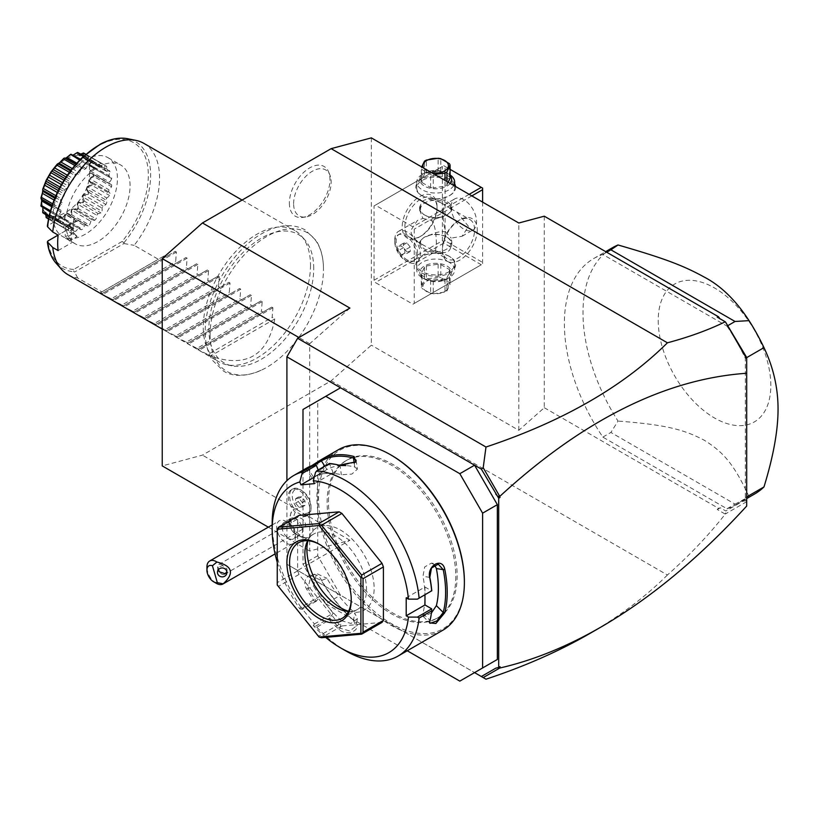 <?xml version="1.0" encoding="UTF-8"?>
<svg xmlns="http://www.w3.org/2000/svg" width="819" height="819" viewBox="0 0 819 819"><rect width="100%" height="100%" fill="white"/><g stroke="black" fill="none" stroke-linecap="round" stroke-linejoin="round"><path stroke-width="0.61" stroke-dasharray="4.09 3.07" d="M371.355 137.879L371.355 345.178L331.142 380.835L202.457 455.129L162.244 465.909M210.125 334.613A80.139 46.273 120 0 0 264.885 368.396A80.139 46.273 120 0 0 323.464 269.175A80.139 46.273 120 0 0 323.433 266.994A80.139 46.273 120 0 0 265.837 237.019A80.139 46.273 120 0 0 210.125 334.613M289.373 203.071A28.726 16.585 120 0 0 302.446 217.434A28.726 16.585 120 0 0 330.006 179.607A28.726 16.585 120 0 0 328.665 172.01A28.726 16.585 120 0 0 306.009 170.403A28.726 16.585 120 0 0 289.373 203.071M544.277 216.185L544.277 407.719L518.806 430.313L371.355 345.178M544.277 407.719L718.539 508.333L717.239 509.479L725.255 514.107C708.558 535.319 689.281 555.62 667.424 574.989L331.142 380.835M349.908 308.087L309.695 343.745L309.695 551.044L349.908 540.264L297.625 570.444L286.906 564.25L286.906 480.671M340.52 387.796L317.731 400.952L317.731 555.743L340.52 595.208L474.57 672.604L297.625 570.444M667.424 574.989C645.71 596.631 619.799 616.164 589.7 633.568M349.908 540.264L202.457 455.129M317.731 555.743L302.989 564.25L325.778 603.726L340.52 595.208L286.906 564.25M305.845 537.735A15.93 9.204 60 0 1 293.182 526.934A15.93 9.204 60 0 1 291.82 511.199A15.93 9.204 60 0 1 297.666 508.763A13.268 7.658 60 0 1 292.496 493.611A13.268 7.658 60 0 1 301.648 490.417A13.268 7.658 60 0 1 311.036 506.674A13.268 7.658 60 0 1 305.63 513.37A15.93 9.204 -120 0 1 312.889 528.746A15.93 9.204 -120 0 1 307.166 537.766L304.023 537.694A17.066 12.807 96.5 0 0 305.845 537.735A15.93 9.204 -120 0 0 307.166 537.766M474.57 672.604L459.828 681.121M325.778 603.726L407.258 650.767M302.989 470.178L302.989 564.25M317.731 400.952L302.989 409.469M328.46 501.566A90.991 52.539 60 0 1 347.307 459.909A90.991 52.539 60 0 1 417.424 484.285A90.991 52.539 60 0 1 457.145 575.859A90.991 52.539 60 0 1 438.298 617.516A90.991 52.539 60 0 1 368.181 593.14A90.991 52.539 60 0 1 328.46 501.566M455.804 576.637A90.991 52.539 60 0 1 436.957 618.294A90.991 52.539 60 0 1 366.84 593.918A90.991 52.539 60 0 1 327.119 502.344A90.991 52.539 60 0 1 345.966 460.688A90.991 52.539 60 0 1 416.083 485.063A90.991 52.539 60 0 1 455.804 576.637M391.462 455.282A103.122 59.541 -120 0 0 318.54 497.389A103.122 59.541 -120 0 0 391.462 623.689A103.122 59.541 -120 0 0 464.383 581.592M338.523 449.662A104.269 60.196 -120 0 0 316.933 497.389A104.269 60.196 -120 0 0 362.438 602.313A104.269 60.196 -120 0 0 442.792 630.251M306.357 468.222L311.455 465.816M406.204 597.839L424.969 587.008L431.705 590.898M431.439 612.97L423.269 616.482L422.983 613.37A92.895 53.634 -120 0 0 424.969 595.986A92.895 53.634 -120 0 0 422.983 576.3L424.692 566.922L431.47 563.114L438.278 564.189M424.969 587.008L424.969 594.778M272.164 523.239A104.269 60.196 -120 0 0 301.771 608.537L302.047 609.449L299.826 608.834L300.952 607.248L319.717 596.406L316.349 601.197L314.363 601.259L301.771 608.537M325.655 637.366A96.683 55.815 -120 0 1 313.298 625.583L316.789 627.221L329.392 619.952A104.269 60.196 -120 0 0 339.066 629.442C348.177 637.714 364.086 628.572 354.074 620.771A104.269 60.196 60 0 1 321.621 580.384C315.366 567.966 299.508 577.17 306.603 589.056A104.269 60.196 -120 0 0 314.363 601.259M316.789 627.221A104.269 60.196 -120 0 0 345.884 650.931M429.791 621.334L429.821 620.188A103.122 59.541 -120 0 0 431.787 608.998M315.52 626.207L329.811 617.946L329.392 619.952M339.066 629.442L340.08 628.204L349.785 630.968L356.081 626.207L353.48 620.464A103.122 59.541 60 0 1 321.376 580.517L310.985 575.655L307.975 588.257A103.122 59.541 -120 0 0 316.226 601.156M329.852 618.11A103.122 59.541 -120 0 0 340.08 628.204L341.339 620.659A92.895 53.634 -120 0 1 326.453 604.78L319.717 596.406M354.074 620.771L353.48 620.464L354.75 612.919L357.34 618.693L351.054 623.464L341.339 620.659M321.611 580.384L326.945 578.337A92.895 53.634 -120 0 0 354.75 612.919M306.603 589.056L313.544 586.076L316.533 573.484L326.945 578.337M316.349 601.197L302.047 609.449M277.252 562.264A96.683 55.815 -120 0 0 299.826 608.834M313.298 625.583L314.414 623.996L300.952 607.248M382.023 622.389L341.912 625.962L339.127 624.354L299.017 574.457L297.625 570.874L297.625 517.393L299.017 515.407M356.122 460.196L357.381 469.185L351.832 474.109L341.339 474.744A92.895 53.634 -120 0 0 326.453 473.413L319.717 474.017L314.25 477.18M314.414 483.65L333.179 472.819L329.392 463.503M341.288 465.581A92.895 53.634 -120 0 0 326.945 469.482L313.544 477.221A92.895 53.634 -120 0 1 326.453 473.413L333.179 472.819M319.717 474.017L318.151 469.993M316.226 465.243A103.122 59.541 -120 0 0 307.975 468.611L314.813 464.946M306.603 468.089L307.975 468.611L313.544 477.221L312.07 478.173L306.511 469.563M339.066 465.192L340.08 465.745A103.122 59.541 -120 0 0 329.852 464.025M355.364 462.325L340.08 465.745L341.339 474.744M329.811 464.138L315.52 472.399M357.381 469.185L354.75 467.004A92.895 53.634 -120 0 0 345.772 465.601M324.795 466.154L326.945 469.482L312.919 477.579M314.414 623.996L333.179 613.165L329.811 617.946M333.179 613.165L326.453 604.78A92.895 53.634 -120 0 1 313.544 586.076M341.912 625.962L321.539 637.735M339.127 624.354L318.755 636.117L319.451 637.325M297.625 570.874L277.252 582.637L277.252 585.012M277.252 584.827L318.755 636.117M299.017 574.457L278.644 586.23M277.252 528.562L277.252 582.637M297.625 517.393L277.252 529.156M319.758 544.533A43.602 25.174 60 0 1 320.413 544.901A43.602 25.174 60 0 1 351.249 598.31A43.602 25.174 60 0 1 351.238 599.068M351.249 599.856L351.249 598.31M307.637 540.735A43.602 25.174 -120 0 1 313.902 533.927A43.602 25.174 -120 0 1 347.491 545.608A43.602 25.174 -120 0 1 366.533 589.485A43.602 25.174 60 0 1 357.493 609.438A43.602 25.174 60 0 1 348.474 611.455M348.587 611.24A47.543 27.447 -120 0 0 352.518 612.09A47.543 27.447 -120 0 0 374.14 588.308A47.543 27.447 -120 0 0 346.621 534.244A47.543 27.447 -120 0 0 309.121 536.916A47.543 27.447 -120 0 0 307.893 540.745M434.643 564.885L431.47 563.114M429.617 622.143L429.821 620.188L422.983 613.37M719.799 318.622L725.849 322.563M720.321 319.379L717.239 317.148M518.806 430.313L518.806 223.014M374.037 280.231L374.037 205.927L375.378 205.159L412.909 226.822L414.25 229.146L414.25 303.439L412.909 304.218L375.378 282.545L374.037 280.231L442.403 240.755L442.403 166.462L374.037 205.927M746.693 357.504L746.693 500.133L742.618 501.32L725.849 511.005L720.321 507.811L718.539 508.333M726.985 326.116A142.178 82.084 60 0 1 745.351 358.394L745.351 497.696A142.178 82.084 60 0 1 736.005 504.739A142.178 82.084 60 0 1 726.985 508.763L602.845 437.1A142.178 82.084 60 0 1 593.826 258.476A142.178 82.084 60 0 1 602.845 254.453L726.985 326.116L727.671 325.727M742.618 501.32L746.693 500.552L746.693 506.05M746.693 501.678L725.45 513.933L725.849 511.005M720.321 507.811L717.239 509.479M498.085 667.587L495.771 668.191M500.04 666.656L497.952 667.536M746.693 496.928L745.351 497.696M746.693 357.616L745.351 358.394M606.695 252.232L602.845 254.453M602.845 437.1L610.892 432.452L618.017 421.079A142.178 82.084 60 0 1 583.005 312.817A142.178 82.084 60 0 1 612.448 247.727M726.985 508.763L735.032 504.125L610.892 432.452M735.032 504.125L749.057 496.734A142.178 82.084 -120 0 0 754.627 493.99M658.22 320.475A79.617 45.966 -120 0 0 714.516 417.987A79.617 45.966 -120 0 0 770.812 385.483A79.617 45.966 -120 0 0 714.516 287.96A79.617 45.966 -120 0 0 658.22 320.475M749.057 496.734C733.66 463.339 723.034 452.078 704.473 440.346C684.53 429.842 666.901 424.795 618.017 421.079M437.039 206.705A24.642 14.23 120 0 0 419.615 196.642A24.642 14.23 120 0 0 402.19 226.822A24.642 14.23 120 0 0 419.615 236.886A24.642 14.23 120 0 0 437.039 206.705L437.039 208.251A22.748 13.135 120 0 0 432.33 197.84A22.748 13.135 120 0 0 414.793 203.931A22.748 13.135 120 0 0 404.862 226.822A22.748 13.135 120 0 0 409.582 237.244A22.748 13.135 120 0 0 420.956 236.118A22.748 13.135 120 0 0 437.039 208.251L437.039 206.705M442.403 240.755L443.744 241.533L445.086 240.755L445.086 166.462L443.744 165.684L450.092 169.349M412.909 304.218L481.275 264.752L443.744 243.079L443.744 241.533M443.744 243.079L375.378 282.545M421.621 272.87A19.902 11.497 0 0 0 449.774 272.87A19.902 11.497 0 0 0 449.774 256.623L449.774 256.623A19.902 11.497 0 0 0 421.621 256.623A19.902 11.497 0 0 0 421.621 272.87M481.275 264.752L414.25 303.439M482.616 202.119L482.616 263.974L482.616 262.428L445.086 240.755M471.836 195.895L414.25 229.146M477.252 229.924A24.642 14.23 -60 0 1 459.828 260.104A24.642 14.23 -60 0 1 442.403 250.041A24.642 14.23 -60 0 1 459.828 219.861A24.642 14.23 -60 0 1 477.252 229.924M469.154 194.349L412.909 226.822M442.403 166.462L375.378 205.159M455.548 186.486A19.902 11.497 180 0 1 449.774 195.485A19.902 11.497 180 0 1 421.621 195.485A19.902 11.497 180 0 1 421.621 179.228A19.902 11.497 180 0 1 449.774 179.228A19.902 11.497 180 0 1 454.658 183.855M421.621 195.485L422.297 195.864A18.96 10.944 180 0 1 416.738 188.135A18.96 10.944 180 0 1 428.439 178.02A18.96 10.944 180 0 1 449.099 180.395A18.96 10.944 180 0 1 454.658 188.135A18.96 10.944 180 0 1 449.099 195.864A18.96 10.944 180 0 1 422.297 195.864M445.086 166.462L482.616 188.135L482.616 262.428M451.115 207.094A18.008 10.401 -120 0 0 458.978 225.215A18.008 10.401 -120 0 0 472.85 230.037A18.008 10.401 -120 0 0 476.586 221.795A18.008 10.401 -120 0 0 468.724 203.675A18.008 10.401 -120 0 0 454.842 198.843A18.008 10.401 -120 0 0 451.115 207.094M443.069 211.732L444.041 205.078L445.454 205.415C441.072 202.395 435.882 200.45 429.862 199.58A16.114 9.306 0 0 1 447.092 201.669A16.114 9.306 0 0 1 451.812 208.251A16.114 9.306 0 0 1 450.716 211.619L451.812 209.971L451.197 208.917L456.818 211.978L468.54 226.443L462.049 236.271L451.197 238.114L451.812 242.127L450.716 247.215A16.114 9.306 0 0 0 451.812 243.857A16.114 9.306 0 0 0 447.092 237.275A16.114 9.306 0 0 0 429.862 235.176C435.882 232.176 441.072 231.071 445.454 231.879C443.57 223.822 442.772 217.107 443.069 211.732M451.197 208.917L445.454 205.415M420.679 204.883L419.584 209.971L419.584 208.251A16.114 9.306 0 0 1 420.679 204.883C421.529 200.798 424.59 199.037 429.862 199.58M419.584 208.251A16.114 9.306 0 0 0 424.303 214.834L424.303 214.834A16.114 9.306 0 0 0 441.533 216.922L431.306 220.403C435.79 223.945 436.455 239.854 436.363 245.014L435.391 251.668L434.07 251.382L447.113 258.906A22.748 13.135 -60 0 1 442.403 248.495A22.748 13.135 -60 0 1 458.486 220.639A22.748 13.135 -60 0 1 469.86 219.512A22.748 13.135 -60 0 1 474.57 229.924A22.748 13.135 -60 0 1 464.639 252.815A22.748 13.135 -60 0 1 447.113 258.906M424.969 215.213L424.969 215.213A15.162 8.753 180 0 1 424.969 202.836A15.162 8.753 180 0 1 446.416 202.836A15.162 8.753 180 0 1 446.416 215.213A15.162 8.753 180 0 1 424.969 215.213L424.303 214.834M419.584 209.971L422.87 218.448L417.383 220.475L410.903 230.313C410.943 235.483 414.936 240.356 422.87 244.912L419.584 242.127L420.679 240.489A16.114 9.306 0 0 0 419.584 243.857A16.114 9.306 0 0 0 424.303 250.43A16.114 9.306 0 0 0 441.533 252.528L431.306 249.6L434.07 251.382M409.582 237.244L431.306 249.6M429.862 235.176L423.638 237.664L420.679 240.489M446.416 236.886A15.162 8.753 0 0 0 424.969 236.886A15.162 8.753 0 0 0 424.969 249.273A15.162 8.753 0 0 0 446.416 249.273A15.162 8.753 0 0 0 446.416 236.886L447.092 237.275M445.454 231.879L451.197 238.114M441.533 252.528C446.805 253.071 449.866 251.3 450.716 247.215M394.809 239.598A18.008 10.401 -120 0 1 398.546 231.347A18.008 10.401 -120 0 1 412.418 236.179A18.008 10.401 -120 0 1 420.28 254.299A18.008 10.401 60 0 1 416.554 262.541A18.008 10.401 60 0 1 407.545 261.65A18.008 10.401 60 0 1 394.809 239.598L394.809 241.912A15.162 8.753 60 0 1 397.952 234.971A15.162 8.753 60 0 1 409.643 239.035A15.162 8.753 60 0 1 416.257 254.299A15.162 8.753 60 0 1 413.124 261.241A15.162 8.753 60 0 1 405.538 260.493A15.162 8.753 60 0 1 394.809 241.912M422.87 218.448L431.306 220.403M450.716 211.619L447.758 214.445L441.533 216.922M442.403 250.041L442.403 248.495L442.403 250.041M417.598 253.521A15.162 8.753 -120 0 0 410.984 238.268A15.162 8.753 -120 0 0 399.293 234.203A15.162 8.753 -120 0 0 396.15 241.144A15.162 8.753 60 0 0 402.774 256.408A15.162 8.753 60 0 0 414.455 260.473A15.162 8.753 60 0 0 417.598 253.521M406.879 251.802L403.521 247.635L403.521 243.161L406.879 242.864L410.227 247.031L410.227 251.505L406.879 251.802L401.515 254.904L398.167 250.727L398.167 246.263L401.515 245.966L404.862 250.133L404.862 254.596L401.515 254.904M403.521 247.635L398.167 250.727M403.521 243.161L398.167 246.263M410.227 251.505L404.862 254.596M410.227 247.031L404.862 250.133M406.879 242.864L401.515 245.966M453.736 185.452A18.96 10.944 180 0 1 422.297 189.834A18.96 10.944 180 0 1 416.738 182.094A18.96 10.944 180 0 1 422.297 174.355A18.96 10.944 180 0 1 449.099 174.355L449.099 174.355A18.96 10.944 180 0 1 450.092 174.969M450.204 183.405A15.919 9.193 180 0 1 424.437 186.118A15.919 9.193 180 0 1 424.437 173.116A15.919 9.193 180 0 1 446.959 173.116L446.959 173.116A15.919 9.193 180 0 1 450.092 175.686M450.092 178.204A14.599 8.425 180 0 0 449.385 176.679L440.786 171.714A14.599 8.425 180 0 0 438.134 171.304L426.392 173.126A14.599 8.425 180 0 0 424.457 174.242L421.304 181.019A14.599 8.425 0 0 0 422.01 182.555L422.01 169.513L430.61 174.478A14.599 8.425 0 0 0 433.261 174.887L434.643 174.427M448.208 182.258L446.939 184.992A14.599 8.425 180 0 1 445.004 186.108L433.261 187.93L433.261 174.887M422.01 182.555L430.61 187.52A14.599 8.425 0 0 0 433.261 187.93M430.61 187.52L430.61 174.478M421.304 181.019L421.304 167.987A14.599 8.425 0 0 0 422.01 169.513M424.457 174.242L424.457 161.21M421.304 167.987L421.672 166.933M426.392 173.126L426.392 160.084M438.134 171.304L438.134 158.272M440.786 171.714L440.786 158.681M449.385 176.679L449.385 163.646M446.939 184.992L446.939 181.521M445.004 186.108L445.004 180.405M423.71 168.11A12.705 7.33 0 0 0 431.5 172.604M449.099 256.234A18.96 10.944 0 0 0 422.297 256.234A18.96 10.944 0 0 0 416.738 263.974A18.96 10.944 0 0 0 422.297 271.713A18.96 10.944 0 0 0 442.956 274.089A18.96 10.944 0 0 0 454.658 263.974A18.96 10.944 0 0 0 449.099 256.234L449.774 256.623M449.099 262.275A18.96 10.944 0 0 0 428.439 259.899A18.96 10.944 0 0 0 416.738 270.014A18.96 10.944 0 0 0 422.297 277.754L422.297 277.754A18.96 10.944 0 0 0 449.099 277.754A18.96 10.944 0 0 0 454.658 270.014A18.96 10.944 0 0 0 449.099 262.275M424.437 278.992A15.919 9.193 0 0 0 446.959 278.992A15.919 9.193 0 0 0 446.959 265.991A15.919 9.193 0 0 0 424.437 265.991A15.919 9.193 0 0 0 424.437 278.992L422.297 277.754M445.004 278.982L433.261 280.794A14.599 8.425 0 0 1 430.61 280.385L422.01 275.419A14.599 8.425 0 0 1 421.304 273.894L424.457 267.117A14.599 8.425 0 0 1 426.392 266.001L438.134 264.179A14.599 8.425 180 0 1 440.786 264.588L440.786 277.621L449.385 282.586A14.599 8.425 180 0 1 450.092 284.121L446.939 290.899A14.599 8.425 180 0 1 446.017 291.482A14.599 8.425 180 0 1 445.004 292.014L445.004 278.982A14.599 8.425 0 0 0 446.939 277.866L450.092 271.079L450.092 284.121M440.786 264.588L449.385 269.553A14.599 8.425 180 0 1 450.092 271.079M449.385 269.553L449.385 282.586M438.134 264.179L438.134 277.211A14.599 8.425 180 0 1 440.786 277.621M426.392 266.001L426.392 279.033L438.134 277.211M424.457 267.117L424.457 280.149A14.599 8.425 180 0 1 425.378 279.566A14.599 8.425 180 0 1 426.392 279.033M421.304 273.894L421.304 286.937L424.457 280.149M422.01 275.419L422.01 288.462A14.599 8.425 180 0 1 421.304 286.937M430.61 280.385L430.61 293.427L422.01 288.462M433.261 280.794L433.261 293.837A14.599 8.425 180 0 1 430.61 293.427M433.261 293.837L445.004 292.014M446.939 277.866L446.939 290.899M426.719 281.234A12.705 7.33 180 0 1 444.676 281.234A12.705 7.33 180 0 1 444.676 291.605A12.705 7.33 180 0 1 426.719 291.605A12.705 7.33 180 0 1 426.719 281.234M293.437 517.915A9.48 5.477 60 0 0 291.195 518.325A9.48 5.477 60 0 0 290.336 527.569A9.48 5.477 60 0 0 298.423 535.165A9.48 5.477 -120 0 0 300.675 534.746A9.48 5.477 -120 0 0 301.525 525.501A9.48 5.477 -120 0 0 293.437 517.915A17.066 12.807 -83.5 0 1 295.311 512.141A13.903 8.026 -120 0 0 295.096 512.121L295.444 510.257L297.666 508.763M305.63 513.37L305.18 515.878L302.846 516.584A13.903 8.026 -120 0 0 295.311 512.141M305.18 515.878A15.162 8.753 -120 0 0 307.893 515.161A15.162 8.753 -120 0 0 311.036 508.22A15.162 8.753 -120 0 0 300.307 489.649A15.162 8.753 -120 0 0 292.731 488.902A15.162 8.753 -120 0 0 295.444 510.257M302.846 516.584A15.162 8.753 -120 0 0 306.552 515.939A15.162 8.753 -120 0 0 306.552 498.423A15.162 8.753 -120 0 0 291.39 489.67A15.162 8.753 -120 0 0 295.096 512.121M298.966 507.278L302.324 506.971L302.324 502.508L298.966 498.341L295.618 498.638L295.618 503.101L298.966 507.278L301.648 505.722L305.006 505.425L305.006 500.962L301.648 496.785L298.3 497.092L298.3 501.556L301.648 505.722M302.324 502.508L305.006 500.962M302.324 506.971L305.006 505.425M295.618 503.101L298.3 501.556M295.618 498.638L298.3 497.092M298.966 498.341L301.648 496.785M293.448 538.922A9.48 5.477 -120 0 1 291.195 539.332A9.48 5.477 60 0 1 283.108 531.746A9.48 5.477 60 0 1 283.968 522.502A9.48 5.477 60 0 1 286.21 522.092A9.48 5.477 -120 0 1 288.708 522.972A9.48 5.477 -120 0 1 295.403 534.582A9.48 5.477 -120 0 1 293.448 538.922L300.675 534.746M289.517 544.328A13.268 7.658 -120 0 0 292.659 543.755A13.268 7.658 -120 0 0 295.403 537.673A13.268 7.658 -120 0 0 286.026 521.427A13.268 7.658 -120 0 0 282.535 520.188A13.268 7.658 60 0 0 279.392 520.771A13.268 7.658 60 0 0 278.194 533.701A13.268 7.658 60 0 0 289.517 544.328M216.318 583.333A13.268 7.658 60 0 1 206.931 567.086M226.853 571.672L227.006 568.908L222.829 565.622L218.11 567.035A4.74 4.453 -174 0 0 218.028 569.635A4.74 4.453 6 0 0 218.161 570.024M218.11 567.035L218.386 569.707M222.829 565.622A5.692 3.286 -120 0 0 220.188 564.23A5.692 3.286 60 0 0 218.837 564.486A5.692 3.286 60 0 0 218.325 570.024A5.692 3.286 60 0 0 223.177 574.58A5.692 3.286 -120 0 0 224.519 574.334A5.692 3.286 -120 0 0 225.174 573.73M300.153 518.058A5.692 3.286 60 0 1 305.006 522.614A5.692 3.286 60 0 1 304.494 528.163A5.692 3.286 60 0 1 303.143 528.409A5.692 3.286 60 0 1 298.29 523.853A5.692 3.286 60 0 1 298.802 518.314A5.692 3.286 60 0 1 300.153 518.058M309.695 343.745L298.915 337.52M268.325 527.16L309.695 551.044M313.728 268.437A74.16 42.813 120 0 0 304.719 239.711A74.16 42.813 120 0 0 245.925 249.693A74.16 42.813 120 0 0 208.845 328.992A74.16 42.813 120 0 0 231.91 365.827A74.16 42.813 120 0 0 285.872 338.001A74.16 42.813 120 0 0 313.728 268.437M310.493 265.213A75.829 43.776 -60 0 1 282.023 336.343A75.829 43.776 -60 0 1 226.832 364.793A75.829 43.776 -60 0 1 218.96 361.834A75.829 43.776 -60 0 1 203.255 327.129A75.829 43.776 -60 0 1 236.363 250.819A75.829 43.776 -60 0 1 294.789 230.497A75.829 43.776 -60 0 1 301.29 235.831A75.829 43.776 -60 0 1 310.493 265.213M143.857 143.356A75.829 43.776 -60 0 1 159.562 178.071A75.829 43.776 -60 0 1 134.183 245.342L158.313 259.275L164.926 255.467L100.573 292.608L101.822 291.892L77.692 277.958A75.829 43.776 -60 0 1 68.028 274.693M71.652 227.272L58.108 235.094L66.431 230.293L77.16 236.476L69.676 240.796L71.652 242.752A56.869 32.832 120 0 1 71.652 227.272L69.676 225.317L77.16 220.997L73.905 219.123A45.495 26.269 120 0 0 73.198 227.272A45.495 26.269 120 0 0 73.905 234.603M58.108 250.573L71.652 242.752M77.16 236.476L73.925 233.159L66.605 237.387L69.676 240.796M66.605 237.387L70.342 242.004M73.925 233.159L73.372 232.207L65.725 236.619M73.874 234.623L73.372 232.207M70.342 226.525L65.356 227.211L73.372 222.133L73.874 219.144M65.356 227.211A56.869 32.832 120 0 0 65.356 236.394M66.431 230.293A45.495 26.269 120 0 0 75.153 243.786A45.495 26.269 120 0 0 110.207 231.593A45.495 26.269 120 0 0 130.067 185.811A45.495 26.269 120 0 0 120.649 164.977A45.495 26.269 120 0 0 88.769 174.037A45.495 26.269 120 0 0 66.431 214.813L73.905 219.123M66.431 214.813L47.911 225.501L47.594 226.832M69.676 225.317L66.605 225.706L65.725 226.546M66.605 225.706L73.372 222.133M73.925 221.478L76.402 221.11L76.29 220.506M76.402 221.11L77.16 220.997M85.268 234.234A45.495 26.269 -60 0 1 62.51 236.486A45.495 26.269 -60 0 1 55.538 200.031A45.495 26.269 -60 0 1 85.268 159.94A45.495 26.269 120 0 1 108.016 157.688A45.495 26.269 120 0 1 114.988 194.144A45.495 26.269 120 0 1 85.268 234.234M83.63 153.061C82.309 155.436 82.013 156.603 82.719 156.542L88.35 155.784A37.613 21.714 -60 0 1 88.513 155.938C86.527 158.579 85.862 159.951 86.517 160.063C86.353 160.596 88.124 160.8 91.851 160.688A37.613 21.714 -60 0 1 91.953 160.913C89.343 163.575 88.329 165.059 88.913 165.356C88.595 165.95 90.192 166.615 93.683 167.363A37.613 21.714 -60 0 1 93.724 167.649C90.581 170.106 89.251 171.57 89.732 172.031C89.281 172.645 90.612 173.751 93.724 175.358L94.134 174.908L92.844 173.904L90.459 172.901L90.459 171.079L94.134 168.438L111.712 178.583A37.613 21.714 120 0 0 111.538 177.139A7.883 4.556 -60 0 0 108.968 177.017A34.429 19.881 -60 0 0 108.558 175.481A7.883 4.556 -60 0 0 110.084 171.734A37.613 21.714 120 0 0 109.572 170.587A7.883 4.556 -60 0 0 106.726 171.437A34.429 19.881 -60 0 0 105.938 170.311A7.883 4.556 -60 0 0 106.767 166.605A37.613 21.714 120 0 0 105.948 165.837A7.883 4.556 -60 0 0 103.03 167.608A34.429 19.881 -60 0 0 102.477 167.271L83.425 156.275M111.712 178.583A7.883 4.556 -60 0 1 109.592 182.125A34.429 19.881 -60 0 1 109.592 183.958A7.883 4.556 -60 0 1 110.893 184.316A7.883 4.556 -60 0 1 111.712 185.053A37.613 21.714 120 0 1 111.538 186.701A7.883 4.556 -60 0 1 108.968 189.793A34.429 19.881 -60 0 1 108.558 191.789A7.883 4.556 -60 0 1 108.671 191.851A7.883 4.556 -60 0 1 110.084 193.786A37.613 21.714 120 0 1 109.572 195.526A7.883 4.556 -60 0 1 106.726 197.952A34.429 19.881 -60 0 1 105.938 199.99A7.883 4.556 -60 0 1 106.767 202.743A37.613 21.714 120 0 1 105.948 204.453A7.883 4.556 -60 0 1 103.03 206.05A34.429 19.881 -60 0 1 101.904 207.985A7.883 4.556 -60 0 1 101.986 211.312A37.613 21.714 120 0 1 100.911 212.879A7.883 4.556 -60 0 1 98.116 213.544A34.429 19.881 -60 0 1 96.744 215.243A7.883 4.556 -60 0 1 96.058 218.919A37.613 21.714 120 0 1 94.82 220.239A7.883 4.556 -60 0 1 92.434 219.983A7.883 4.556 -60 0 1 92.322 219.912A34.429 19.881 -60 0 1 90.796 221.263A7.883 4.556 -60 0 1 89.404 225.03A37.613 21.714 120 0 1 88.063 226.013A7.883 4.556 -60 0 1 87.019 225.665A7.883 4.556 -60 0 1 86.056 224.723A34.429 19.881 -60 0 1 84.47 225.635A7.883 4.556 -60 0 1 82.463 229.248A37.613 21.714 120 0 1 81.122 229.811A7.883 4.556 -60 0 1 79.73 227.651A34.429 19.881 -60 0 1 78.204 228.061A7.883 4.556 -60 0 1 75.717 231.265A37.613 21.714 120 0 1 74.468 231.388A7.883 4.556 -60 0 1 73.782 228.501A34.429 19.881 -60 0 1 72.41 228.378A7.883 4.556 -60 0 1 69.615 230.958A37.613 21.714 120 0 1 68.54 230.62A7.883 4.556 -60 0 1 68.622 227.211A34.429 19.881 -60 0 1 68.049 226.904A34.429 19.881 -60 0 1 67.496 226.566A7.883 4.556 -60 0 1 64.578 228.337A37.613 21.714 120 0 1 63.759 227.569A7.883 4.556 -60 0 1 64.588 223.863A34.429 19.881 -60 0 1 63.8 222.737A7.883 4.556 -60 0 1 60.954 223.587A37.613 21.714 120 0 1 60.442 222.451A7.883 4.556 -60 0 1 61.968 218.693A34.429 19.881 -60 0 1 61.558 217.168A7.883 4.556 -60 0 1 58.988 217.035A37.613 21.714 120 0 1 58.814 215.592A7.883 4.556 -60 0 1 60.934 212.049A34.429 19.881 -60 0 1 60.934 210.217A7.883 4.556 -60 0 1 59.633 209.859A7.883 4.556 -60 0 1 58.814 209.121A37.613 21.714 120 0 1 58.988 207.473A7.883 4.556 -60 0 1 61.558 204.381A34.429 19.881 -60 0 1 61.968 202.385A7.883 4.556 -60 0 1 61.855 202.324A7.883 4.556 -60 0 1 60.442 200.389A37.613 21.714 120 0 1 60.954 198.648A7.883 4.556 -60 0 1 63.8 196.222A34.429 19.881 -60 0 1 64.588 194.185A7.883 4.556 -60 0 1 63.759 191.431A37.613 21.714 120 0 1 64.578 189.721A7.883 4.556 -60 0 1 67.496 188.124A34.429 19.881 -60 0 1 68.622 186.189A7.883 4.556 -60 0 1 68.54 182.862A37.613 21.714 120 0 1 69.615 181.296A7.883 4.556 -60 0 1 72.41 180.63A34.429 19.881 -60 0 1 73.782 178.931A7.883 4.556 -60 0 1 74.468 175.256A37.613 21.714 120 0 1 75.717 173.945A7.883 4.556 -60 0 1 78.092 174.191A7.883 4.556 -60 0 1 78.204 174.263A34.429 19.881 -60 0 1 79.73 172.911A7.883 4.556 -60 0 1 81.122 169.144A37.613 21.714 120 0 1 82.463 168.171A7.883 4.556 -60 0 1 83.507 168.509A7.883 4.556 -60 0 1 84.47 169.451A34.429 19.881 -60 0 1 86.056 168.54A7.883 4.556 -60 0 1 88.063 164.936A37.613 21.714 120 0 1 89.404 164.363A7.883 4.556 -60 0 1 90.796 166.523A34.429 19.881 -60 0 1 92.322 166.114A7.883 4.556 -60 0 1 94.82 162.909A37.613 21.714 120 0 1 96.058 162.786A7.883 4.556 -60 0 1 96.744 165.673A34.429 19.881 -60 0 1 98.116 165.796A7.883 4.556 -60 0 1 100.911 163.227A37.613 21.714 120 0 1 101.986 163.554A7.883 4.556 -60 0 1 101.904 166.963A34.429 19.881 -60 0 1 102.477 167.271M93.683 167.363L111.538 177.139M94.134 168.438L93.724 167.649M93.96 166.994L89.834 165.96L108.968 177.017M89.834 165.96L89.425 164.435L108.558 175.481M89.425 164.435L92.506 161.578L110.084 171.734M91.851 160.688L109.572 170.587M92.506 161.578L91.953 160.913M91.994 160.442L87.592 160.391L106.726 171.437M87.592 160.391L86.804 159.265L105.938 170.311M86.804 159.265L89.189 156.46L106.767 166.605M88.35 155.784L105.948 165.837M89.189 156.46L88.513 155.938M88.37 155.692L83.886 156.562L103.03 167.608M84.408 153.409L82.77 155.917L101.904 166.963M85.831 154.228L101.986 163.554M85.637 154.402L100.911 163.227M80.886 154.033L78.972 154.75L98.116 165.796M78.972 154.75L77.61 154.627L96.744 165.673M84.019 155.835L96.058 162.786M77.61 154.627L78.491 152.641M83.456 156.357L94.82 162.909M73.239 155.037L92.322 166.114M73.188 155.057L71.662 155.467L90.796 166.523M80.487 159.214L89.404 164.363M71.662 155.467L71.826 154.218M79.638 160.063L88.063 164.936M76.74 163.155L86.056 168.54M65.715 158.241L84.47 169.451M75.737 164.281L82.463 168.171M74.734 165.448L81.122 169.144M72.174 168.55L79.73 172.911M70.383 170.864L75.717 173.945M69.318 172.287L74.468 175.256M67.271 175.174L73.782 178.931M66.052 176.965L72.41 180.63M64.977 178.614L69.615 181.296M63.964 180.221L68.54 182.862M62.5 182.647L68.622 186.189M61.374 184.592L67.496 188.124M60.002 187.08L64.578 189.721M59.122 188.759L63.759 191.431M58.231 190.52L64.588 194.185M57.289 192.465L63.8 196.222M55.815 195.68L60.954 198.648M55.108 197.307L60.442 200.389M54.003 200.02L61.558 204.381M52.6 203.788L58.988 207.473M52.099 205.241L58.814 209.121M41.247 198.976L60.934 210.217M51.617 206.675L60.934 212.049M50.389 210.729L58.814 215.592M50.072 211.886L58.988 217.035M41.421 206.89L42.424 206.112L61.558 217.168M42.424 206.112L42.834 207.647L61.968 218.693M49.079 215.888L60.442 222.451M48.915 216.636L60.954 223.587M43.387 213.442L44.656 211.691L63.8 222.737M44.656 211.691L45.454 212.817L64.588 223.863M48.475 218.755L63.759 227.569M45.454 212.817L45.782 214.824M48.434 219.011L64.578 228.337M47.011 218.192L48.362 215.51L67.496 226.566M68.54 230.62L50.973 220.475L49.478 216.165L48.362 215.51L68.622 227.211M93.724 175.358A37.613 21.714 -60 0 1 93.683 175.686C90.151 177.733 88.565 179.054 88.913 179.658C88.35 180.231 89.363 181.726 91.953 184.132A37.613 21.714 -60 0 1 91.851 184.48C88.083 185.913 86.312 186.988 86.517 187.705C85.872 188.196 86.538 189.988 88.513 193.079A37.613 21.714 -60 0 1 88.35 193.417C82.115 193.448 80.538 196.181 83.63 201.597A37.613 21.714 -60 0 1 83.415 201.904C79.709 201.75 77.815 202.068 77.764 202.877C77.037 203.092 76.996 205.17 77.631 209.101A37.613 21.714 -60 0 1 77.385 209.367C73.966 208.323 72.164 208.19 71.99 208.968C71.284 209.009 70.925 211.056 70.936 215.08A37.613 21.714 -60 0 1 70.669 215.274C66.257 211.261 64.025 212.541 63.995 219.134A37.613 21.714 -60 0 1 63.728 219.246C61.302 216.564 59.92 215.53 59.603 216.114C59.029 215.796 58.262 217.414 57.279 220.976A37.613 21.714 -60 0 1 57.033 220.997C55.242 217.68 54.177 216.247 53.829 216.687C53.378 216.196 52.518 217.465 51.249 220.485L69.615 230.958M51.249 220.485A37.613 21.714 -60 0 1 51.034 220.413L48.874 215.162C48.567 214.517 47.707 215.356 46.314 217.69M52.037 220.802L53.276 217.332L72.41 228.378M53.276 217.332L54.648 217.455L73.782 228.501M54.648 217.455L56.89 221.243L74.468 231.388M57.279 220.976L75.717 231.265M58.139 221.12L59.06 217.015L78.204 228.061M59.06 217.015L60.596 216.605L79.73 227.651M60.596 216.605L63.554 219.666L81.122 229.811M63.995 219.134L82.463 229.248M64.885 219.093L65.336 214.588L84.47 225.635M65.336 214.588L66.912 213.677L86.056 224.723M66.912 213.677L88.063 226.013M70.936 215.08L71.826 214.885L89.404 225.03M70.495 215.868L70.669 215.274M71.826 214.885L71.662 210.217L90.796 221.263M71.662 210.217L73.188 208.865L92.322 219.912M92.434 219.983L73.188 208.865L77.242 210.084L94.82 220.239M77.631 209.101L78.491 208.773L96.058 218.919M77.242 210.084L77.385 209.367M78.491 208.773L77.61 204.197L96.744 215.243M77.61 204.197L78.972 202.498L98.116 213.544M78.972 202.498L83.343 202.733L100.911 212.879M83.63 201.597L84.408 201.167L101.986 211.312M83.343 202.733L83.415 201.904M84.408 201.167L82.77 196.939L101.904 207.985M82.77 196.939L83.886 195.004L103.03 206.05M83.886 195.004L88.37 194.308L105.948 204.453M88.513 193.079L89.189 192.598L106.767 202.743M88.37 194.308L88.35 193.417M89.189 192.598L86.804 188.943L105.938 199.99M86.804 188.943L87.592 186.906L106.726 197.952M87.592 186.906L91.994 185.381L109.572 195.526M91.953 184.132L92.506 183.64L110.084 193.786M91.994 185.381L91.851 184.48M92.506 183.64L89.425 180.743L108.558 191.789M108.671 191.851L89.425 180.743L89.834 178.747L108.968 189.793M89.834 178.747L93.96 176.556L111.538 186.701M94.134 174.908L111.712 185.053M93.96 176.556L93.683 175.686M90.459 172.901L109.592 183.958M90.459 171.079L109.592 182.125M77.631 152.477L77.764 155.006L82.146 153.552M70.936 154.228L71.99 155.579L73.413 154.945M63.995 158.2L66.001 158.098M41.861 199.897L40.95 198.116M41.912 199.549C40.448 164.936 91.011 135.749 89.537 172.062C91.011 206.675 40.448 235.872 41.912 199.549M42.844 207.893L42.68 206.347L40.981 206.112M46.007 216.155L45.076 211.63L42.813 212.786M122.123 241.472L73.669 269.451L73.782 271.673L74.57 272.021L123.904 243.54L123.997 242.69L122.123 241.472A71.325 41.185 -60 0 0 126.443 139.885A71.325 41.185 -60 0 0 47.911 225.501M77.692 277.958L74.57 272.021M274.836 318.919L210.493 356.07C246.109 368.222 267.557 355.835 274.836 318.919L272.164 317.373L272.901 307.729L271.765 307.074L263.042 312.111L261.435 311.189L262.172 301.546L261.036 300.88L252.313 305.917L250.716 304.996L251.453 295.352L250.317 294.697L241.595 299.723L239.987 298.802L240.725 289.158L239.588 288.503L230.866 293.54L229.269 292.608L230.006 282.964L228.87 282.309L220.147 287.346L218.54 286.425L219.277 276.771L218.141 276.116L209.418 281.152L207.821 280.231L208.558 270.587L207.422 269.932L198.7 274.959L197.092 274.037L197.829 264.394L196.693 263.738L187.971 268.775L186.374 267.844L187.111 258.2L185.974 257.545L177.252 262.582L175.645 261.65L176.382 252.006L175.246 251.351L166.523 256.388L164.926 255.467M100.573 292.608L102.18 293.54L101.443 293.96L175.246 251.351L101.443 293.96L111.302 298.802L175.645 261.65M111.302 298.802L112.909 299.723L112.172 300.153L185.974 257.545L112.172 300.153L122.031 304.996L186.374 267.844M122.031 304.996L123.628 305.917L122.891 306.347L196.693 263.738L122.891 306.347L132.75 311.189L197.092 274.037M132.75 311.189L134.357 312.111L133.62 312.53L207.422 269.932L133.62 312.53L143.479 317.373L207.821 280.231M143.479 317.373L145.076 318.304L144.339 318.724L218.141 276.116L144.339 318.724L154.197 323.566L218.54 286.425M154.197 323.566L155.805 324.488L155.067 324.918L228.87 282.309L155.067 324.918L164.926 329.76L229.269 292.608M164.926 329.76L166.523 330.681L165.786 331.111L239.588 288.503L165.786 331.111L175.645 335.954L239.987 298.802M175.645 335.954L177.252 336.875L176.515 337.305L250.317 294.697L176.515 337.305L186.374 342.137L250.716 304.996M186.374 342.137L187.971 343.069L187.234 343.489L261.036 300.88L187.234 343.489L197.092 348.331L261.435 311.189M197.092 348.331L198.7 349.263L197.963 349.682L271.765 307.074L197.963 349.682L207.821 354.525L272.164 317.373M210.493 356.07L207.821 354.525M101.822 291.892L158.313 259.275M123.904 243.54L134.183 245.342M102.18 293.54L166.523 256.388M112.909 299.723L177.252 262.582M123.628 305.917L187.971 268.775M134.357 312.111L198.7 274.959M145.076 318.304L209.418 281.152M155.805 324.488L220.147 287.346M166.523 330.681L230.866 293.54M177.252 336.875L241.595 299.723M187.971 343.069L252.313 305.917M198.7 349.263L263.042 312.111M293.611 203.726A26.536 15.326 -60 0 1 308.968 173.546A26.536 15.326 -60 0 1 329.903 175.031A26.536 15.326 -60 0 1 331.142 182.053A26.536 15.326 -60 0 1 305.682 216.994A26.536 15.326 -60 0 1 293.611 203.726M429.821 577.375L422.983 576.3M354.75 467.004L354.207 463.144M298.423 535.165A17.066 12.807 96.5 0 0 304.023 537.694C290.121 533.456 286.056 524.621 291.82 511.199M73.669 269.451A71.325 41.185 -60 0 1 47.911 240.981M56.04 263.165A73.157 42.24 120 0 0 73.782 271.673M176.382 252.006L102.59 294.615M187.111 258.2L113.309 300.808M197.829 264.394L124.038 307.002M208.558 270.587L134.756 313.196M219.277 276.771L145.485 319.379M230.006 282.964L156.204 325.573M240.725 289.158L166.933 331.767M251.453 295.352L177.651 337.96M262.172 301.546L188.38 344.144M272.901 307.729L199.099 350.337M123.997 242.69A73.157 42.24 120 0 0 127.877 138.749M436.957 618.294L438.298 617.516M304.985 469.236L306.531 469.574M355.835 461.906L354.985 462.735M357.34 618.693L356.081 626.207M310.985 575.655L316.533 573.484M320.413 544.901L319.072 544.133M357.493 609.438L342.219 618.263M313.902 533.927L298.618 542.741M306.9 542.352L309.121 536.916M346.703 611.291L352.518 612.09M423.269 616.482L430.088 623.29M429.525 622.89L429.606 621.519M345.966 460.688L347.307 459.909M593.826 258.476L605.671 251.638M736.005 504.739L746.693 498.576M444.041 205.078L454.842 198.843M451.812 209.971L451.812 208.251M432.33 197.84L445.362 205.364M423.638 237.664L424.969 236.886M451.812 243.857L451.812 242.127M462.049 236.271L472.85 230.037M419.584 242.127L419.584 243.857M416.554 262.541L435.391 251.668M398.546 231.347L417.383 220.475M456.818 211.978L469.86 219.512M447.758 214.445L446.416 215.213M458.486 220.639L459.828 219.861M397.952 234.971L399.293 234.203M413.124 261.241L414.455 260.473M407.545 261.65L405.538 260.493M420.956 236.118L419.615 236.886M416.738 188.135L416.738 182.094M454.658 188.135L454.658 185.974M449.774 195.485L449.099 195.864M449.099 174.355L446.959 173.116M422.297 174.355L424.437 173.116M421.621 256.623L422.297 256.234M416.738 263.974L416.738 270.014M454.658 263.974L454.658 270.014M449.099 277.754L446.959 278.992M301.648 490.417L300.307 489.649M311.036 506.674L311.036 508.22M306.552 515.939L307.893 515.161M291.39 489.67L292.731 488.902M291.195 518.325L283.968 522.502M295.403 537.673L295.403 534.582M286.026 521.427L288.708 522.972M272.164 524.938L279.392 520.771M292.659 543.755L275.071 553.9M217.885 568.028L217.475 571.918M227.16 570.505L226.904 572.901M224.519 574.334L304.494 528.163M218.837 564.486L298.802 518.314M323.433 266.994C323.136 256.623 320.71 247.819 316.165 240.581L305.108 229.863C292.946 223.454 279.166 224.365 263.79 232.596C232.483 248.669 204.545 296.038 205.252 331.746C205.241 343.059 207.678 352.61 212.551 360.401L223.577 371.089C230.692 375.726 244.922 378.675 264.885 368.396M231.91 365.827L226.832 364.793M304.719 239.711L301.29 235.831M242.086 200.071L294.789 230.497M75.153 243.786L62.51 236.486M108.016 157.688L120.649 164.977M83.507 168.509L75.891 164.117M59.633 209.859L52.017 205.456M68.049 226.904L48.997 215.899M87.019 225.665L68.97 215.243M110.893 184.316L92.844 173.904M83.067 153.194L80.917 154.085M74.058 154.607L73.157 155.078M42.834 207.606L42.875 208.62M45.844 214.824L46.151 217.127M162.244 329.095L218.96 361.834M328.665 172.01L329.903 175.031M302.446 217.434L305.682 216.994"/><path stroke-width="1.23" d="M268.325 527.16L162.244 465.909L162.244 258.609L202.457 222.952L331.142 148.659L371.355 137.879L518.806 223.014L544.277 216.185L718.539 316.799L719.799 318.622M742.618 351.617L746.693 358.691L746.693 357.504L725.45 321.918L746.693 358.712L746.693 506.05C699.211 557.923 650.573 598.29 600.788 627.159L589.7 633.568C558.937 651.3 524.365 666.502 485.984 679.197L474.57 672.604L481.357 676.514L495.771 668.191L498.699 667.424L498.699 498.228L481.357 469.103L286.906 356.838L297.625 338.267L349.908 308.087L202.457 222.952M286.906 480.671L286.906 356.838M725.45 321.918L725.255 321.775C708.558 329.944 689.281 336.957 667.424 342.813C622.983 386.834 562.51 421.57 485.984 447.02L297.625 338.267M667.424 342.813L331.142 148.659M481.357 469.103L483.21 467.731L485.984 447.02M485.984 679.197L481.357 676.514M407.258 650.767L459.828 681.121L482.616 667.956L482.616 513.175L459.828 473.699L325.778 396.314L302.989 409.469L302.989 470.178M340.52 387.796L325.778 396.314M459.828 473.699L474.57 465.192L497.358 504.658L482.616 513.175M497.358 504.658L497.358 659.449L482.616 667.956M497.358 659.449L474.57 672.604M325.655 637.366A96.683 55.815 -120 0 0 340.52 647.839L345.884 650.931A104.269 60.196 -120 0 0 398.014 656.101L442.792 630.251A104.269 60.196 -120 0 0 464.383 582.514L464.383 581.592A103.122 59.541 -120 0 0 391.462 455.282L390.663 454.821A104.269 60.196 -120 0 0 338.523 449.662L321.611 459.418A104.269 60.196 60 0 1 354.074 456.521L355.835 461.906L339.066 465.192A104.269 60.196 -120 0 0 329.392 463.503L316.789 470.782L315.52 472.399L313.298 480.763A96.683 55.815 -120 0 1 408.446 599.129L417.403 599.15L431.705 590.786A104.269 60.196 -120 0 0 429.791 578.05C426.464 565.786 442.321 556.644 444.799 569.389A104.269 60.196 60 0 1 447.225 592.424A104.269 60.196 60 0 1 444.799 612.663L443.222 612.448A103.122 59.541 -120 0 0 443.222 569.635L436.384 568.56L434.643 564.885M464.383 582.514A104.269 60.196 -120 0 0 390.663 454.821M417.403 599.15L431.705 590.786M419.103 598.054A104.269 60.196 -120 0 0 316.789 470.782M314.25 477.18L300.952 484.858L299.826 481.971L302.047 473.597L301.771 472.123L314.363 464.844A104.269 60.196 -120 0 0 306.603 468.089L293.755 475.501A104.269 60.196 -120 0 0 272.164 523.239L272.164 529.432A96.683 55.815 -120 0 0 277.252 562.264M311.455 465.816L321.355 459.572M301.771 472.123A104.269 60.196 -120 0 0 293.755 475.501M408.446 599.129L406.204 597.839L406.204 615.796L424.969 604.965L431.705 608.845L431.705 610.81L419.103 618.089L417.403 617.106L408.446 617.086L406.204 615.796M431.787 590.837A103.122 59.541 -120 0 0 429.821 577.375L431.5 567.997L438.278 564.189L443.222 569.635L444.799 569.389M424.969 594.778L424.969 604.965M429.791 578.05L429.821 577.375M444.799 612.663L435.862 623.494L429.525 622.89L429.791 621.334A104.269 60.196 -120 0 0 431.705 610.81M398.014 656.101A104.269 60.196 -120 0 0 419.103 618.089M431.705 608.845L417.403 617.106M340.52 647.839A96.683 55.815 -120 0 0 408.446 617.086M299.826 481.971A96.683 55.815 -120 0 0 272.164 529.432M300.952 484.858L314.414 483.65L313.298 480.763M341.912 513.431L321.539 525.204L319.451 524.795L318.755 523.587L278.644 527.17L299.017 515.407L339.127 511.824L341.912 513.431L382.023 563.329L383.415 566.922L383.415 620.403L382.023 622.389L361.65 634.152L363.042 632.166L363.042 578.685L361.65 577.293L360.903 577.549L319.072 525.511L277.252 529.248L277.252 585.012L319.072 637.049L360.903 633.312L360.903 577.549M318.151 469.993L316.349 465.346L314.363 464.844M302.047 473.597L316.349 465.346M321.611 459.418L321.376 460.872A103.122 59.541 60 0 1 353.48 458.005L356.122 460.196L355.364 462.325M314.813 464.946L321.376 460.872L324.795 466.154M354.074 456.521L353.48 458.005L354.207 463.144M345.772 465.601A92.895 53.634 -120 0 0 341.288 465.581M319.072 637.049L321.539 637.735L361.65 634.152M383.415 620.403L363.042 632.166M361.65 633.558L360.903 633.312M278.644 527.17L277.252 529.248M319.451 524.795L319.072 525.511M339.127 511.824L318.755 523.587M361.65 577.293L361.65 575.092L321.539 525.204M383.415 566.922L363.042 578.685M382.023 563.329L361.65 575.092M351.249 599.856A45.495 26.269 60 0 1 319.072 618.427A45.495 26.269 60 0 1 286.906 562.704A45.495 26.269 60 0 1 319.072 544.133A45.495 26.269 60 0 1 351.249 599.856M351.238 599.068A43.602 25.174 60 0 1 342.219 618.263A43.602 25.174 60 0 1 308.62 606.582A43.602 25.174 60 0 1 289.588 562.704A43.602 25.174 60 0 1 298.618 542.741A43.602 25.174 60 0 1 319.758 544.533M348.474 611.455A43.602 25.174 60 0 1 346.703 611.291A43.602 25.174 60 0 1 304.863 553.879A43.602 25.174 -120 0 1 306.9 542.352A43.602 25.174 -120 0 1 307.637 540.735M307.893 540.745A47.543 27.447 -120 0 0 306.91 549.488A47.543 27.447 -120 0 0 348.587 611.24M431.439 612.97L436.384 605.63A92.895 53.634 -120 0 0 436.384 568.56M436.384 605.63L443.222 612.448L436.834 620.966L430.088 623.29L429.617 622.143M495.771 494.072L497.952 496.58L499.477 495.915L483.21 467.731M499.477 495.915L500.04 497.45L498.699 498.228M500.04 497.45L497.952 496.58M746.693 373.259C665.499 378.869 583.292 419.83 500.04 496.14M718.539 316.799L717.239 317.148L725.255 321.775M483.21 677.589L499.477 668.191L498.085 667.587M600.788 627.159C566.84 646.723 533.251 660.329 500.04 667.966L499.477 668.191M498.699 667.424L500.04 666.656L500.04 667.966M746.693 498.576L754.627 493.99A142.178 82.084 -120 0 0 763.973 486.947L746.693 496.928M763.973 486.947C773.371 456.347 778.06 430.415 778.05 409.162C778.06 387.889 773.371 367.373 763.973 347.635L746.693 357.616M605.671 251.638L612.448 247.727A142.178 82.084 60 0 1 618.017 244.983C666.901 259.05 684.53 266.267 704.473 277.201C720.915 285.811 735.779 300.286 749.057 320.638L735.032 321.478L727.671 325.727M749.057 320.638A142.178 82.084 60 0 1 763.973 347.635M735.032 321.478L610.892 249.805L606.695 252.232M618.017 244.983L610.892 249.805M471.836 195.895L482.616 189.68L482.616 202.119M482.616 189.68L482.616 188.135L481.275 187.356L469.154 194.349M450.092 169.349L481.275 187.356M454.658 183.855A19.902 11.497 180 0 1 455.548 186.486M450.092 174.969A18.96 10.944 180 0 1 454.658 182.094A18.96 10.944 180 0 1 453.736 185.452M450.092 175.686A15.919 9.193 180 0 1 450.204 183.405M421.672 166.933L424.457 161.21A14.599 8.425 0 0 1 425.378 160.616A14.599 8.425 0 0 1 426.392 160.084L438.134 158.272A14.599 8.425 0 0 1 440.786 158.681L449.385 163.646A14.599 8.425 0 0 1 450.092 165.172L450.092 178.204L448.208 182.258M446.939 181.521L446.939 171.949L450.092 165.172M445.004 180.405L445.004 173.075A14.599 8.425 0 0 0 446.017 172.543A14.599 8.425 0 0 0 446.939 171.949M445.004 173.075L434.643 174.427M431.5 172.604A12.705 7.33 0 0 0 444.676 170.874A12.705 7.33 0 0 0 444.676 160.504A12.705 7.33 0 0 0 426.719 160.504A12.705 7.33 0 0 0 423.71 168.11M217.322 582.647L223.208 583.834A13.268 7.658 60 0 1 222.952 583.998A13.268 7.658 60 0 1 219.809 584.571A13.268 7.658 60 0 1 216.318 583.333L213.636 581.787A9.48 5.477 -120 0 0 217.322 582.647L212.438 565.745A9.48 5.477 -120 0 0 206.931 570.178A9.48 5.477 -120 0 0 213.636 581.787M206.931 570.178L206.931 567.086A13.268 7.658 60 0 1 209.684 561.015A13.268 7.658 60 0 1 212.827 560.431A13.268 7.658 60 0 1 216.902 562.018L212.438 565.745M223.208 583.834C234.613 573.269 232.504 566.001 216.902 562.018M226.761 571.293A4.74 4.453 -174 0 0 217.475 571.918A4.74 4.453 -174 0 0 222.594 576.852A4.74 4.453 -174 0 0 226.761 571.293M218.386 569.707L219.502 571.857L225.174 573.73L226.853 571.672M219.502 571.857A4.74 4.453 6 0 1 218.161 570.024M298.915 337.52L162.244 258.609M162.244 329.095L68.028 274.693A75.829 43.776 -60 0 1 61.527 269.359A75.829 43.776 -60 0 1 52.744 247.481L58.108 250.573A75.829 43.776 -60 0 1 57.678 243.079A75.829 43.776 -60 0 1 58.108 235.094L52.744 232.002A75.829 43.776 -60 0 1 135.985 140.397A75.829 43.776 -60 0 1 143.857 143.356L242.086 200.071M52.744 247.481L47.348 241.84C48.434 250.645 51.331 257.76 56.04 263.165L61.527 269.359M56.04 263.165A73.157 42.24 120 0 1 47.594 242.311L47.911 240.981L58.108 235.094M47.911 225.501L47.594 226.832L52.744 232.002M82.146 153.552L83.415 152.989A37.613 21.714 -60 0 1 83.63 153.061L85.831 154.228M83.415 152.989L85.637 154.402M83.343 153.081L80.886 154.033M73.413 154.945L77.385 152.498A37.613 21.714 -60 0 1 77.631 152.477L84.019 155.835M77.385 152.498L83.456 156.357M77.242 152.764L73.188 155.057M74.058 154.607L73.239 155.037M66.001 158.098L70.669 154.341A37.613 21.714 -60 0 1 70.936 154.228L80.487 159.214M70.669 154.341L79.638 160.063M70.495 154.781L66.912 157.483L76.74 163.155M65.336 158.405L66.912 157.483L65.336 158.405L75.737 164.281M52.099 205.241L41.247 198.976L40.95 198.116A37.613 21.714 -60 0 1 40.981 197.788L42.68 192.045L42.711 189.343A37.613 21.714 -60 0 1 42.813 188.994L46.151 180.395A37.613 21.714 -60 0 1 46.314 180.057L51.034 171.877A37.613 21.714 -60 0 1 51.249 171.57L57.033 164.373A37.613 21.714 -60 0 1 57.279 164.107L59.603 162.735L63.728 158.395L63.554 158.999L74.734 165.448M63.728 158.395A37.613 21.714 -60 0 1 63.995 158.2L64.885 158.016M63.554 158.999L60.596 161.865L72.174 168.55M60.596 161.865L59.06 163.216L70.977 170.086L59.081 163.216L58.139 163.8L70.383 170.864M57.033 164.373L56.89 165.11L69.318 172.287M58.139 163.8L57.279 164.107M56.89 165.11L54.648 167.885L67.271 175.174M54.648 167.885L53.276 169.584L66.052 176.965M53.276 169.584L52.037 171.151L64.977 178.614M51.034 171.877L50.973 172.717L63.964 180.221M52.037 171.151L51.249 171.57M50.973 172.717L49.478 175.133L62.5 182.647M49.478 175.133L48.362 177.078L61.374 184.592M48.362 177.078L47.011 179.576L60.002 187.08M46.151 180.395L46.181 181.286L59.122 188.759M47.011 179.576L46.314 180.057M46.181 181.286L45.454 183.139L58.231 190.52M45.454 183.139L44.656 185.176L57.289 192.465M44.656 185.176L43.387 188.503L55.815 195.68M42.711 189.343L42.864 190.243L55.108 197.307M43.387 188.503L42.813 188.994M42.864 190.243L42.834 191.339L54.74 198.208L42.834 191.339L42.424 193.335L54.003 200.02M42.424 193.335L41.421 197.328L52.6 203.788M41.247 198.976L41.8 201.003L51.617 206.675M41.8 199.171L41.247 205.446L50.389 210.729M41.247 205.446L40.95 205.825A37.613 21.714 -60 0 0 40.981 206.112L50.072 211.886M42.834 207.647L42.864 212.305L49.079 215.888M42.834 207.709L42.875 208.62M42.864 212.305L42.711 212.561A37.613 21.714 -60 0 0 42.813 212.786L48.915 216.636M45.782 214.824L46.181 217.424L48.475 218.755M46.181 217.424L46.151 217.537A37.613 21.714 -60 0 0 46.314 217.69L48.434 219.011M40.95 205.825L41.861 199.662M42.711 212.561L42.844 207.893M46.151 217.537L46.007 216.155M135.985 140.397L127.877 138.749A73.157 42.24 120 0 0 47.594 226.832M454.658 185.974L454.658 182.094M209.684 561.015L272.164 524.938M275.071 553.9L222.952 583.998M75.891 164.117L65.459 158.098M52.017 205.456L41.595 199.437M127.877 138.749C119.41 137.131 110.258 138.913 100.409 144.103L82.914 156.849C62.858 176.709 51.003 199.826 47.348 226.218"/></g></svg>
